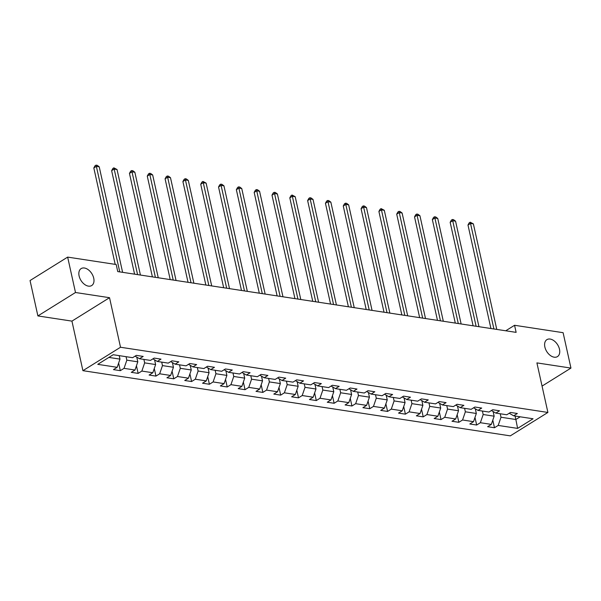 <?xml version="1.0" encoding="UTF-8"?>
<svg xmlns="http://www.w3.org/2000/svg" width="601" height="601" viewBox="0 0 601 601"><rect width="100%" height="100%" fill="white"/><g stroke="black" fill="none" stroke-linecap="round" stroke-linejoin="round"><path stroke-width="0.9" d="M544.867 347.01A9.992 6.408 -121.9 0 1 546.895 339.648A9.992 6.408 -121.9 0 1 559.486 349.241A9.992 6.408 -121.9 0 1 557.458 356.603A9.992 6.408 -121.9 0 1 544.867 347.01M79.107 275.957A9.992 6.408 -121.9 0 1 81.135 268.594A9.992 6.408 -121.9 0 1 93.726 278.188A9.992 6.408 -121.9 0 1 91.698 285.55A9.992 6.408 -121.9 0 1 79.107 275.957M82.915 370.674L510.302 435.868L547.902 412.444L120.516 347.25L82.915 370.674L71.932 321.122L109.532 297.698L75.493 292.507L37.893 315.931L71.932 321.122M37.893 315.931L30.05 280.539L67.65 257.108L75.493 292.507M509.25 413.225L513.637 415.809L517.348 413.496L510.497 412.451L506.786 414.765L495.825 413.09L499.529 410.783L492.677 409.732L488.966 412.046L478.005 410.37L481.717 408.064L474.858 407.02L471.154 409.326L460.186 407.658L463.897 405.344L457.045 404.3L453.334 406.607L442.366 404.939L446.077 402.625L439.226 401.581L435.515 403.895L424.554 402.219L428.265 399.905L421.406 398.861L417.703 401.175L406.734 399.5L410.445 397.193L403.594 396.142L399.883 398.455L388.915 396.78L392.626 394.474L385.774 393.43L382.063 395.736L371.102 394.068L374.814 391.754L367.955 390.71L364.251 393.016L353.283 391.349L356.994 389.035L350.143 387.991L346.431 390.304L335.463 388.629L339.174 386.315L332.323 385.271L328.612 387.585L317.651 385.91L321.355 383.603L314.503 382.552L310.8 384.865L299.831 383.19L303.543 380.884L296.691 379.84L292.98 382.146L282.012 380.478L285.723 378.164L278.872 377.12L275.16 379.426L264.2 377.759L267.903 375.445L261.052 374.4L257.348 376.714L246.38 375.039L250.091 372.725L243.24 371.681L239.529 373.995L228.56 372.32L232.271 370.013L225.42 368.961L221.709 371.275L210.748 369.6L214.452 367.294L207.6 366.249L203.897 368.556L192.929 366.888L196.64 364.574L189.788 363.53L186.077 365.836L175.109 364.168L178.82 361.855L171.969 360.81L168.257 363.124L157.297 361.449L161 359.135L154.149 358.091L150.445 360.405L139.477 358.729L143.188 356.423L136.337 355.371L132.626 357.685L113.206 354.725L97.76 364.349L117.18 367.309L113.469 369.623L120.32 370.667L118.637 363.057M513.637 415.809L533.057 418.769L517.611 428.393L498.191 425.433L494.48 427.747L492.797 420.137M120.32 370.667L124.031 368.353L135 370.028L131.288 372.335L138.14 373.386L141.851 371.072L152.812 372.748L149.101 375.054L155.959 376.098L159.663 373.792L170.631 375.46L166.92 377.774L173.772 378.818L177.483 376.511L188.451 378.179L184.74 380.493L191.591 381.537L195.302 379.223L206.263 380.899L202.56 383.213L209.411 384.257L213.115 381.943L224.083 383.618L220.372 385.925L227.223 386.976L230.934 384.663L241.903 386.338L238.191 388.644L245.043 389.688L248.754 387.382L259.715 389.05L256.011 391.364L262.862 392.408L266.566 390.102L277.534 391.769L273.823 394.083L280.675 395.127L284.386 392.814L295.354 394.489L291.643 396.803L298.494 397.847L302.205 395.533L313.166 397.208L309.462 399.515L316.314 400.567L320.017 398.253L330.986 399.928L327.275 402.234L334.126 403.279L337.837 400.972L348.805 402.64L345.094 404.954L351.946 405.998L355.657 403.692L366.618 405.359L362.914 407.673L369.765 408.718L373.469 406.404L384.437 408.079L380.726 410.393L387.577 411.437L391.289 409.123L402.257 410.799L398.546 413.105L405.397 414.157L409.108 411.843L420.069 413.518L416.365 415.824L423.217 416.869L426.92 414.562L437.889 416.23L434.177 418.544L441.029 419.588L444.74 417.282L455.708 418.95L451.997 421.263L458.848 422.308L462.56 419.994L473.52 421.669L469.817 423.983L476.668 425.027L480.372 422.713L491.34 424.389L487.629 426.695L494.48 427.747M67.65 257.108L116.188 264.515L117.758 271.592L516.131 332.368L514.561 325.284L505.742 330.783M493.105 411.497L494.15 416.192L483.181 414.517L482.415 411.046M491.438 410.513L495.825 413.09M491.34 424.389L494.15 416.192M480.372 422.713L483.181 414.517M475.293 408.778L476.33 413.473L465.369 411.798L464.596 408.327M473.618 407.794L478.005 410.37M473.52 421.669L476.33 413.473M462.56 419.994L465.369 411.798M457.474 406.058L458.518 410.753L447.55 409.086L446.783 405.607M455.798 405.074L460.186 407.658M455.708 418.95L458.518 410.753M444.74 417.282L447.55 409.086M439.654 403.339L440.698 408.034L429.73 406.366L428.964 402.895M437.986 402.354L442.366 404.939M437.889 416.23L440.698 408.034M426.92 414.562L429.73 406.366M421.842 400.619L422.879 405.322L411.918 403.647L411.144 400.176M420.167 399.635L424.554 402.219M420.069 413.518L422.879 405.322M409.108 411.843L411.918 403.647M404.022 397.907L405.066 402.602L394.098 400.927L393.332 397.456M402.347 396.923L406.734 399.5M402.257 410.799L405.066 402.602M391.289 409.123L394.098 400.927M386.203 395.188L387.247 399.883L376.279 398.208L375.512 394.737M384.527 394.203L388.915 396.78M384.437 408.079L387.247 399.883M373.469 406.404L376.279 398.208M368.39 392.468L369.427 397.163L358.466 395.496L357.693 392.017M366.715 391.484L371.102 394.068M366.618 405.359L369.427 397.163M355.657 403.692L358.466 395.496M350.571 389.748L351.615 394.451L340.647 392.776L339.881 389.305M348.896 388.764L353.283 391.349M348.805 402.64L351.615 394.451M337.837 400.972L340.647 392.776M332.751 387.029L333.795 391.732L322.827 390.057L322.061 386.586M331.076 386.045L335.463 388.629M330.986 399.928L333.795 391.732M320.017 398.253L322.827 390.057M314.939 384.317L315.976 389.012L305.015 387.337L304.241 383.866M313.264 383.333L317.651 385.91M313.166 397.208L315.976 389.012M302.205 395.533L305.015 387.337M297.119 381.597L298.164 386.293L287.195 384.617L286.429 381.147M295.444 380.613L299.831 383.19M295.354 394.489L298.164 386.293M284.386 392.814L287.195 384.617M279.3 378.878L280.344 383.573L269.376 381.905L268.609 378.427M277.624 377.894L282.012 380.478M277.534 391.769L280.344 383.573M266.566 390.102L269.376 381.905M261.488 376.158L262.524 380.861L251.564 379.186L250.79 375.715M259.812 375.174L264.2 377.759M259.715 389.05L262.524 380.861M248.754 387.382L251.564 379.186M243.668 373.439L244.705 378.142L233.744 376.466L232.978 372.996M241.993 372.455L246.38 375.039M241.903 386.338L244.705 378.142M230.934 384.663L233.744 376.466M225.848 370.727L226.893 375.422L215.924 373.747L215.158 370.276M224.173 369.743L228.56 372.32M224.083 383.618L226.893 375.422M213.115 381.943L215.924 373.747M208.036 368.007L209.073 372.703L198.112 371.027L197.338 367.557M206.361 367.023L210.748 369.6M206.263 380.899L209.073 372.703M195.302 379.223L198.112 371.027M190.216 365.288L191.253 369.983L180.292 368.315L179.519 364.837M188.541 364.304L192.929 366.888M188.451 378.179L191.253 369.983M177.483 376.511L180.292 368.315M172.397 362.568L173.441 367.271L162.473 365.596L161.707 362.125M170.722 361.584L175.109 364.168M170.631 375.46L173.441 367.271M159.663 373.792L162.473 365.596M154.585 359.849L155.621 364.552L144.661 362.876L143.887 359.406M152.909 358.865L157.297 361.449M152.812 372.748L155.621 364.552M141.851 371.072L144.661 362.876M136.765 357.137L137.802 361.832L126.841 360.157L126.067 356.686M135.09 356.153L139.477 358.729M135 370.028L137.802 361.832M124.031 368.353L126.841 360.157M119.216 355.642L119.99 359.113L108.879 357.422M117.18 367.309L119.99 359.113M542.057 386.09L570.95 368.082L563.107 332.691L514.561 325.284M570.95 368.082L536.911 362.891L547.902 412.444M109.532 297.698L120.516 347.25M515.08 416.027L515.853 419.506L520.173 416.809M500.235 413.766L501.001 417.237L515.853 419.506L517.611 428.393M498.191 425.433L501.001 417.237M138.14 373.386L136.45 365.776M155.959 376.098L154.269 368.496M173.772 378.818L172.089 371.215M191.591 381.537L189.908 373.927M209.411 384.257L207.721 376.647M227.223 386.976L225.54 379.366M245.043 389.688L243.36 382.086M262.862 392.408L261.172 384.805M280.675 395.127L278.992 387.517M298.494 397.847L296.811 390.237M316.314 400.567L314.623 392.956M334.126 403.279L332.443 395.676M351.946 405.998L350.263 398.395M369.765 408.718L368.075 401.107M387.577 411.437L385.895 403.827M405.397 414.157L403.714 406.546M423.217 416.869L421.526 409.266M441.029 419.588L439.346 411.985M458.848 422.308L457.166 414.698M476.668 425.027L474.978 417.417M119.757 271.9L96.363 166.364L99.218 166.8L122.612 272.336M115.197 264.365L93.824 167.949L96.363 166.364L96.047 165.132L97.189 165.305L99.218 166.8M93.824 167.949L95.033 165.763L96.047 165.132M137.576 274.619L114.182 169.084L117.037 169.52L140.431 275.055M134.586 274.161L111.636 170.669L114.182 169.084L113.867 167.844L117.037 169.52M111.636 170.669L112.853 168.483L113.867 167.844M155.396 277.331L131.995 171.803L134.849 172.239L158.251 277.767M152.399 276.881L129.455 173.381L131.995 171.803L131.687 170.564L132.829 170.737L134.849 172.239M129.455 173.381L130.665 171.202L131.687 170.564M173.208 280.051L149.814 174.515L152.669 174.951L176.063 280.487M170.218 279.6L147.275 176.101L149.814 174.515L149.499 173.283L150.641 173.456L152.669 174.951M147.275 176.101L148.485 173.914L149.499 173.283M191.028 282.77L167.634 177.235L170.489 177.671L193.883 283.206M188.038 282.312L165.087 178.82L167.634 177.235L167.318 176.003L168.46 176.176L170.489 177.671M165.087 178.82L166.304 176.634L167.318 176.003M208.847 285.49L185.446 179.954L188.301 180.39L211.702 285.926M205.85 285.032L182.907 181.54L185.446 179.954L185.138 178.722L186.28 178.895L188.301 180.39M182.907 181.54L184.116 179.353L185.138 178.722M226.66 288.21L203.266 182.674L206.12 183.11L229.514 288.645M223.67 287.751L200.726 184.259L203.266 182.674L202.95 181.434L206.12 183.11M200.726 184.259L201.936 182.073L202.95 181.434M244.479 290.922L221.085 185.393L223.94 185.829L247.334 291.357M241.489 290.471L218.539 186.971L221.085 185.393L220.77 184.154L221.912 184.327L223.94 185.829M218.539 186.971L219.756 184.785L220.77 184.154M262.299 293.641L238.897 188.105L241.752 188.541L265.154 294.077M259.301 293.19L236.358 189.691L238.897 188.105L238.589 186.873L239.731 187.046L241.752 188.541M236.358 189.691L237.568 187.504L238.589 186.873M280.111 296.361L256.717 190.825L259.572 191.261L282.966 296.796M277.121 295.902L254.178 192.41L256.717 190.825L256.402 189.593L257.544 189.766L259.572 191.261M254.178 192.41L255.387 190.224L256.402 189.593M297.931 299.08L274.537 193.545L277.392 193.98L300.785 299.516M294.941 298.622L271.99 195.13L274.537 193.545L274.221 192.312L275.363 192.485L277.392 193.98M271.99 195.13L273.207 192.944L274.221 192.312M315.75 301.8L292.349 196.264L295.204 196.7L318.605 302.235M312.753 301.341L289.81 197.842L292.349 196.264L292.041 195.025L295.204 196.7M289.81 197.842L291.019 195.663L292.041 195.025M333.563 304.512L310.169 198.984L313.023 199.419L336.417 304.947M330.573 304.061L307.629 200.561L310.169 198.984L309.853 197.744L310.995 197.917L313.023 199.419M307.629 200.561L308.839 198.375L309.853 197.744M351.382 307.231L327.988 201.696L330.843 202.131L354.237 307.667M348.392 306.773L325.449 203.281L327.988 201.696L327.673 200.464L328.815 200.636L330.843 202.131M325.449 203.281L326.659 201.095L327.673 200.464M369.202 309.951L345.8 204.415L348.655 204.851L372.057 310.386M366.204 309.492L343.261 206L345.8 204.415L345.492 203.183L346.634 203.356L348.655 204.851M343.261 206L344.471 203.814L345.492 203.183M387.014 312.67L363.62 207.135L366.475 207.57L389.869 313.106M384.024 312.212L361.081 208.72L363.62 207.135L363.305 205.903L364.446 206.075L366.475 207.57M361.081 208.72L362.29 206.534L363.305 205.903M404.834 315.39L381.44 209.854L384.294 210.29L407.688 315.825M401.844 314.932L378.9 211.432L381.44 209.854L381.124 208.615L384.294 210.29M378.9 211.432L380.11 209.253L381.124 208.615M422.653 318.102L399.252 212.574L402.107 213.009L425.508 318.538M419.656 317.651L396.713 214.151L399.252 212.574L398.944 211.334L400.086 211.507L402.107 213.009M396.713 214.151L397.922 211.965L398.944 211.334M440.465 320.821L417.071 215.286L419.926 215.721L443.32 321.257M437.475 320.363L414.532 216.871L417.071 215.286L416.756 214.054L417.898 214.226L419.926 215.721M414.532 216.871L415.742 214.685L416.756 214.054M458.285 323.541L434.891 218.005L437.746 218.441L461.14 323.977M455.295 323.083L432.352 219.59L434.891 218.005L434.576 216.773L435.717 216.946L437.746 218.441M432.352 219.59L433.561 217.404L434.576 216.773M476.105 326.26L452.703 220.725L455.558 221.16L478.959 326.696M473.107 325.802L450.164 222.31L452.703 220.725L452.395 219.493L453.537 219.665L455.558 221.16M450.164 222.31L451.374 220.124L452.395 219.493M493.917 328.98L470.523 223.444L473.378 223.88L496.772 329.416M490.927 328.522L467.984 225.022L470.523 223.444L470.207 222.205L473.378 223.88M467.984 225.022L469.193 222.843L470.207 222.205"/></g></svg>
